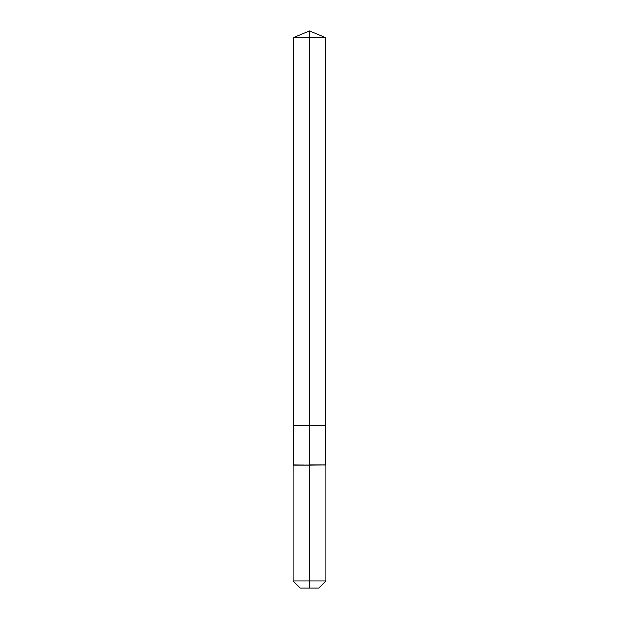 <?xml version="1.0" encoding="UTF-8"?>
<svg xmlns="http://www.w3.org/2000/svg" width="619" height="619" viewBox="0 0 619 619"><rect width="100%" height="100%" fill="white"/><g stroke="black" fill="none" stroke-linecap="round" stroke-linejoin="round"><path stroke-width="0.46" stroke-dasharray="3.1 2.32" d="M325.609 37.627L293.391 37.627M318.785 588.05L309.5 588.05L309.5 425.408L325.609 425.408L293.391 425.408L309.5 425.408L309.5 30.95M325.609 464.884L293.391 464.884M325.888 465.163L293.112 465.163M325.888 580.947L293.112 580.947M309.5 588.05L300.215 588.05"/><path stroke-width="0.93" d="M293.112 580.947L325.888 580.947L318.785 588.05L300.215 588.05L293.112 580.947L293.112 465.163L309.5 465.163L293.391 464.884L293.391 425.408L309.5 425.408L309.5 37.627L325.609 37.627L309.5 30.95L309.5 37.627L293.391 37.627L293.391 425.408L325.609 425.408L325.609 37.627M309.5 464.884L325.609 464.884L325.609 425.408L309.5 425.408L309.5 464.884M309.5 588.05L309.5 465.163L325.609 464.884M309.5 30.95L293.391 37.627M325.888 580.947L325.888 465.163"/></g></svg>
